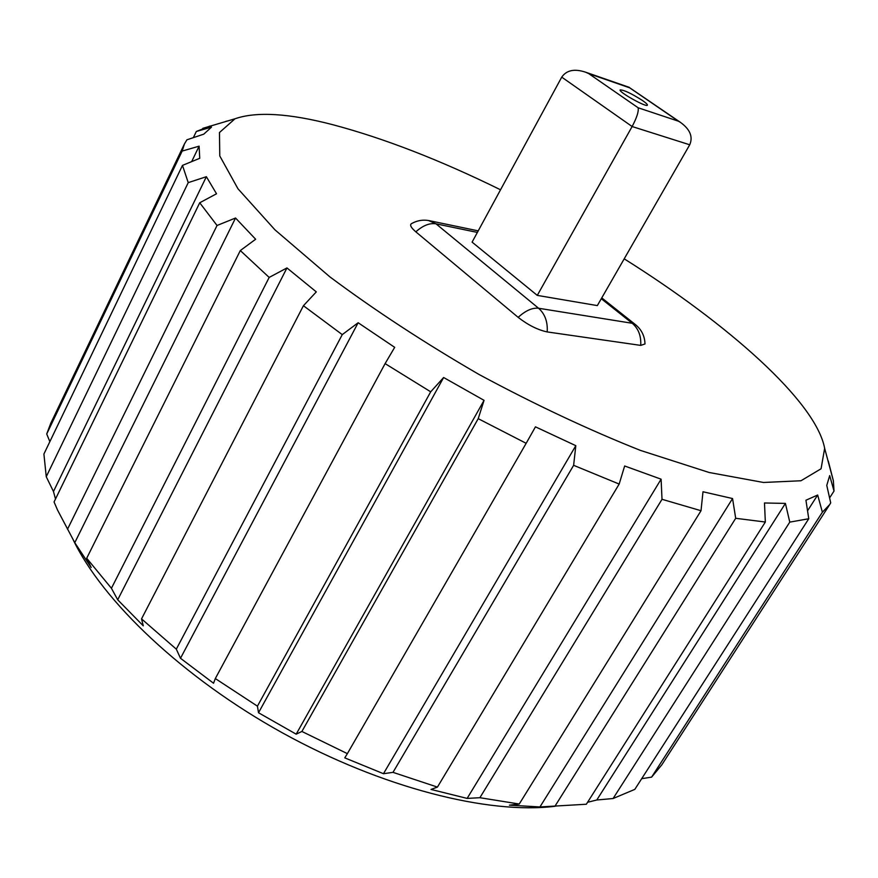 <?xml version="1.0" encoding="UTF-8"?>
<svg xmlns="http://www.w3.org/2000/svg" width="878" height="878" viewBox="0 0 878 878"><rect width="100%" height="100%" fill="white"/><g stroke="black" fill="none" stroke-linecap="round" stroke-linejoin="round"><path stroke-width="1.32" d="M642.444 100.465C645.956 102.913 647.613 104.471 647.404 105.151C646.834 107.829 618.178 91.817 620.153 89.929C623.808 89.863 631.238 93.375 642.444 100.465M638.141 107.774L588.71 73.609L629.669 87.822L678.453 121.208L638.141 107.774C638.844 111.385 636.835 117.63 632.127 126.531L689.724 144.782C693.17 136.814 690.075 129.34 680.439 122.36L628.911 87.229M678.453 121.208L680.439 122.36M588.71 73.609L585.769 72.248C574.607 68.495 566.595 70.119 561.733 77.132L632.127 126.531L537.281 295.392L597.336 305.599L689.724 144.782M636.023 325.079L635.156 324.388C641.467 329.415 644.737 335.934 644.99 343.967L640.72 345.394L547.203 331.928C537.808 329.941 528.128 325.09 518.163 317.364L415.832 231.836C411.2 227.852 409.675 225.174 411.255 223.802L411.519 223.649M561.733 77.132L472.101 242.13L537.281 295.392M199.723 202.774L54.063 501.964L57.564 510.096L74.773 542.681L91.169 567.484L86.703 558.243L111.429 588.282L117.707 599.795L143.279 625.838L141.534 618.88L176.313 649.16L180.495 658.28L213.541 683.238L215.319 678.562L257.43 706.164L258.516 712.749L296.182 734.173L301.9 731.462L347.37 753.642L344.769 757.868L383.466 773.705L393.004 772.355L437.431 787.094L431.021 789.432L467.129 798.409L479.893 797.707L519.249 804.029L509.405 805.159L539.937 806.948L586.339 804.237L765.331 522.037L735.698 518.294L732.559 498.539L702.993 491.768L701.017 510.722L662.012 499.297L661.101 479.179L624.653 465.988L619.166 484.063L573.63 465.318L575.814 445.673L535.459 426.84L526.163 443.313L478.214 418.663L484.052 400.346L443.631 377.507L430.692 391.807L385.102 363.613L394.683 347.337L358.147 322.742L342.255 334.617L303.426 305.72L316.299 291.88L286.952 267.933L269.173 277.426L240.309 250.559L255.641 239.244L235.545 218.018L217.042 225.481L199.723 202.774L216.515 193.775L206.374 176.708L188.232 182.635L182.481 165.393L199.734 158.303L199.108 146.176L182.163 151.071L184.435 143.948L186.915 139.811L203.784 134.147L211.51 127.123L196.321 131.48L209.864 126.081M182.481 165.393L43.911 454.036L46.249 476.732L53.47 491.515L55.501 499.011M184.435 143.948L50.726 423.361L46.721 433.984L49.859 441.645M641.686 778.676L651.597 777.14L661.782 764.87L829.699 504.576L822.379 512.214L817.67 495.016L805.938 500.24L808.759 518.744L789.783 522.114L785.404 503.401L764.486 502.984L765.331 522.037M587.569 802.283L596.777 800.001L613.085 798.519L634.816 789.377L808.759 518.744M555.126 806.267C488.673 814.663 382.04 787.917 282.464 732.878C182.92 677.805 102.474 601.057 73.039 539.465M225.756 121.394L227.951 120.868M828.261 460.972L833.376 480.793L834.023 491.043L829.688 475.602L826.769 485.402L830.709 502.874L829.699 504.576M500.537 189.78C439.944 160.005 384.081 138.329 332.927 124.742C289.103 113.306 256.453 111.319 234.986 118.782L219.467 132.534L219.774 155.944L237.96 188.759L274.935 229.816L329.81 276.811C374.478 310.132 424.217 342.683 479.015 374.467C534.79 404.484 588.578 429.792 640.369 450.381L709.15 472.496L763.487 482.472L800.977 480.76L821.073 468.764L824.651 448.34C815.871 401.323 727.544 323.697 624.203 258.834M822.379 512.214L651.597 777.14M834.023 491.043L829.589 497.914M789.783 522.114L613.085 798.519M735.698 518.294L554.995 806.158M573.63 465.318L393.004 772.355M437.431 787.094L619.166 484.063M519.249 804.029L701.017 510.722M662.012 499.297L479.893 797.707M347.37 753.642L526.163 443.313M478.214 418.663L301.9 731.462M257.43 706.164L430.692 391.807M385.102 363.613L215.319 678.562M176.313 649.16L342.255 334.617M303.426 305.72L141.534 618.88M111.429 588.282L269.173 277.426M240.309 250.559L86.703 558.243M46.721 433.984L182.163 151.071M193.358 137.637L196.321 131.48M46.249 476.732L188.232 182.635M67.507 529.225L217.042 225.481M206.374 176.708L53.47 491.515M199.108 146.176L191.678 161.607M235.545 218.018L74.773 542.681M286.952 267.933L117.707 599.795M358.147 322.742L180.495 658.28M484.052 400.346L296.182 734.173M443.631 377.507L258.516 712.749M661.101 479.179L467.129 798.409M575.814 445.673L383.466 773.705M732.559 498.539L539.937 806.948M785.404 503.401L596.777 800.001M817.67 495.016L807.551 510.787M547.203 331.928C547.817 321.809 544.942 313.918 538.587 308.255C532.342 307.574 525.538 310.603 518.163 317.364M601.759 297.894L635.156 324.388L632.259 323.291L538.587 308.255L436.004 223.835L428.486 220.499M415.832 231.836C422.922 225.492 429.649 222.825 436.004 223.835L477.38 232.418M601.287 298.718L632.259 323.291C638.438 328.602 641.269 335.967 640.72 345.394M629.339 87.372L585.769 72.248M411.255 223.802C417.302 220.279 423.745 219.324 430.571 220.938L478.225 230.87M234.986 118.782L202.763 128.353M824.651 448.34L833.376 480.793"/></g></svg>

